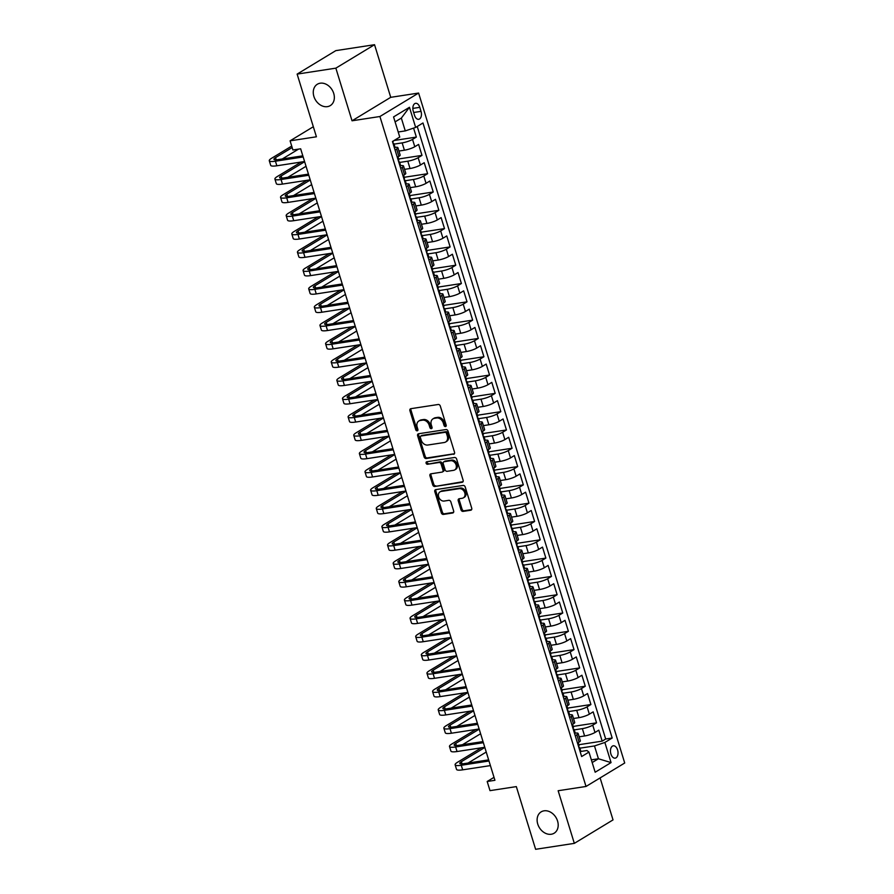 <?xml version="1.0" encoding="UTF-8"?>
<svg xmlns="http://www.w3.org/2000/svg" width="894" height="894" viewBox="0 0 894 894"><rect width="100%" height="100%" fill="white"/><g stroke="black" fill="none" stroke-linecap="round" stroke-linejoin="round"><path stroke-width="1.34" d="M445.503 426.561A1.341 1.05 -121.2 0 0 446.184 425.142L440.306 406.055A1.911 1.497 -121.2 0 0 438.239 404.49L410.871 408.681A1.911 1.497 -121.2 0 0 409.91 410.715L415.777 429.802A1.341 1.05 -121.2 0 0 417.911 429.478L417.152 427.008A6.135 4.783 -121.2 0 1 418.839 421.018A6.135 4.783 -121.2 0 1 420.247 420.515L422.527 420.158A6.135 4.783 -121.2 0 1 429.154 425.164L429.913 427.634A1.341 1.05 -121.2 0 0 432.048 427.31L431.288 424.84A6.135 4.783 -121.2 0 1 432.975 418.85A6.135 4.783 -121.2 0 1 434.383 418.347L436.663 417.99A6.135 4.783 -121.2 0 1 443.29 422.996L444.05 425.466A1.341 1.05 -121.2 0 0 445.503 426.561M544.055 810.824A12.494 9.733 -121.2 0 0 541.183 811.853A12.494 9.733 -121.2 0 0 538.423 825.855A12.494 9.733 -121.2 0 0 551.263 834.247A12.494 9.733 -121.2 0 0 554.135 833.219A12.494 9.733 -121.2 0 0 556.884 819.217A12.494 9.733 -121.2 0 0 544.055 810.824M320.208 83.209A12.494 9.733 -121.2 0 0 317.336 84.248A12.494 9.733 -121.2 0 0 314.576 98.251A12.494 9.733 -121.2 0 0 327.416 106.643A12.494 9.733 -121.2 0 0 330.288 105.604A12.494 9.733 -121.2 0 0 333.037 91.601A12.494 9.733 -121.2 0 0 320.208 83.209M617.586 749.943A6.247 3.721 81.3 0 0 613.295 745.797A6.247 3.721 81.3 0 0 610.904 754A6.247 3.721 81.3 0 0 615.195 758.146A6.247 3.721 81.3 0 0 617.586 749.943M461.013 509.837A1.911 1.497 -121.2 0 0 463.092 511.402L470.769 510.228A1.911 1.497 -121.2 0 0 471.73 508.194L465.215 486.995A1.911 1.497 -121.2 0 0 463.137 485.431L435.78 489.621A1.911 1.497 -121.2 0 0 434.808 491.655L441.334 512.854A1.911 1.497 -121.2 0 0 443.402 514.419L452.677 513A1.911 1.497 -121.2 0 0 453.649 510.966L450.855 501.892A1.911 1.497 -121.2 0 0 448.777 500.327L444.184 501.042A5.129 3.989 -121.2 0 1 438.92 497.6A5.129 3.989 -121.2 0 1 440.049 491.845A5.129 3.989 -121.2 0 1 441.223 491.421L459.237 488.66A5.129 3.989 -121.2 0 1 464.5 492.102A5.129 3.989 -121.2 0 1 463.371 497.846A5.129 3.989 -121.2 0 1 462.198 498.271L459.192 498.74A1.911 1.497 -121.2 0 0 458.231 500.763L461.013 509.837L462.064 509.2A1.911 1.497 -121.2 0 0 464.131 510.765L471.641 509.614M335.853 68.156L352.035 120.791L390.734 97.323L374.541 44.7L335.853 68.156L297.132 74.101L316.42 136.793L290.092 140.827L292.908 149.98L300.652 148.795L494.93 780.306L487.185 781.49L490.001 790.642L516.33 786.608L535.618 849.3L574.328 843.366L613.027 819.899L600.109 777.925M352.035 120.791L379.916 116.511L586.017 786.463L558.147 790.732L574.328 843.366M453.571 454.342A1.911 1.497 -121.2 0 0 454.543 452.319L448.017 431.12A1.911 1.497 -121.2 0 0 445.95 429.556L418.582 433.746A1.911 1.497 -121.2 0 0 417.621 435.78L424.136 456.979A1.911 1.497 -121.2 0 0 426.214 458.544L454.364 453.873M456.622 459.058L463.137 480.257A1.911 1.497 -121.2 0 1 462.176 482.291L434.808 486.481A1.911 1.497 -121.2 0 1 432.741 484.917L429.947 475.843A1.911 1.497 -121.2 0 1 430.908 473.82L442.005 472.11A1.911 1.497 -121.2 0 0 442.977 470.088L441.122 464.064A1.911 1.497 -121.2 0 0 439.055 462.5L427.5 464.277A1.341 1.05 -121.2 0 1 426.729 461.762L454.543 457.493A1.911 1.497 -121.2 0 1 456.622 459.058M297.132 74.101L335.82 50.634L374.541 44.7M578.82 744.724L602.176 741.137L598.801 730.163L594.979 732.477L592.733 725.146A7.811 1.509 162.9 0 1 582.352 728.632L574.25 729.884M573.188 726.42L596.544 722.833L593.169 711.859L589.347 714.172L587.101 706.841A7.811 1.509 162.9 0 1 576.719 710.328L568.618 711.579M567.556 708.115L590.912 704.528L587.537 693.543L583.715 695.867L581.469 688.536A7.811 1.509 162.9 0 1 571.087 692.023L562.985 693.275M561.924 689.81L585.279 686.223L581.905 675.238L578.094 677.563L575.837 670.232A7.811 1.509 162.9 0 1 565.455 673.718L557.353 674.97M556.291 671.506L579.658 667.919L576.272 656.934L572.462 659.258L570.204 651.927A7.811 1.509 162.9 0 1 559.823 655.414L551.721 656.665M550.659 653.201L574.026 649.614L570.64 638.629L566.83 640.953L564.572 633.622A7.811 1.509 162.9 0 1 554.202 637.109L546.089 638.361M545.027 634.896L568.394 631.309L565.008 620.324L561.197 622.649L558.94 615.318A7.811 1.509 162.9 0 1 548.57 618.804L540.468 620.045M539.395 616.592L562.762 613.005L559.376 602.02L555.565 604.344L553.308 597.013A7.811 1.509 162.9 0 1 542.937 600.5L534.836 601.74M533.763 598.287L557.13 594.7L553.755 583.715L549.933 586.039L547.676 578.709A7.811 1.509 162.9 0 1 537.305 582.195L529.203 583.436M528.13 579.982L551.497 576.395L548.123 565.41L544.301 567.735L542.043 560.404A7.811 1.509 162.9 0 1 531.673 563.89L523.571 565.131M522.509 561.678L545.865 558.091L542.49 547.106L538.669 549.43L536.422 542.099A7.811 1.509 162.9 0 1 526.041 545.586L517.939 546.826M516.877 543.373L540.233 539.786L536.858 528.801L533.036 531.125L530.79 523.795A7.811 1.509 162.9 0 1 520.409 527.281L512.307 528.522M511.245 525.069L534.601 521.481L531.226 510.496L527.404 512.821L525.158 505.49A7.811 1.509 162.9 0 1 514.776 508.977L506.674 510.217M505.613 506.764L528.969 503.177L525.594 492.192L521.772 494.516L519.526 487.185A7.811 1.509 162.9 0 1 509.144 490.672L501.042 491.912M499.981 488.459L523.336 484.872L519.962 473.887L516.14 476.211L513.894 468.881A7.811 1.509 162.9 0 1 503.512 472.367L495.41 473.608M494.348 470.155L517.704 466.567L514.329 455.582L510.519 457.907L508.261 450.576A7.811 1.509 162.9 0 1 497.88 454.063L489.778 455.303M488.716 451.85L512.083 448.263L508.697 437.278L504.887 439.602L502.629 432.271A7.811 1.509 162.9 0 1 492.248 435.758L484.146 436.998M483.084 433.545L506.451 429.958L503.065 418.973L499.254 421.297L496.997 413.967A7.811 1.509 162.9 0 1 486.627 417.453L478.513 418.694M477.452 415.241L500.819 411.653L497.433 400.668L493.622 402.993L491.365 395.662A7.811 1.509 162.9 0 1 480.994 399.149L472.892 400.389M471.82 396.936L495.187 393.349L491.801 382.364L487.99 384.688L485.733 377.357A7.811 1.509 162.9 0 1 475.362 380.844L467.26 382.084M466.187 378.631L489.554 375.044L486.18 364.059L482.358 366.384L480.1 359.053A7.811 1.509 162.9 0 1 469.73 362.539L461.628 363.78M460.555 360.327L483.922 356.74L480.547 345.754L476.726 348.079L474.468 340.748A7.811 1.509 162.9 0 1 464.098 344.235L455.996 345.475M454.934 342.022L478.29 338.435L474.915 327.45L471.093 329.763L468.847 322.443A7.811 1.509 162.9 0 1 458.466 325.93L450.364 327.17M449.302 323.717L472.658 320.13L469.283 309.145L465.461 311.458L463.215 304.139A7.811 1.509 162.9 0 1 452.833 307.625L444.731 308.866M443.67 305.413L467.026 301.826L463.651 290.841L459.829 293.154L457.583 285.834A7.811 1.509 162.9 0 1 447.201 289.321L439.099 290.561M438.038 287.108L461.393 283.521L458.019 272.536L454.197 274.849L451.951 267.529A7.811 1.509 162.9 0 1 441.569 271.016L433.467 272.257M432.405 268.803L455.761 265.216L452.386 254.231L448.564 256.544L446.318 249.225A7.811 1.509 162.9 0 1 435.937 252.711L427.835 253.952M426.773 250.499L450.129 246.912L446.754 235.927L442.943 238.24L440.686 230.92A7.811 1.509 162.9 0 1 430.305 234.407L422.203 235.647M421.141 232.194L444.508 228.607L441.122 217.622L437.311 219.935L435.054 212.616A7.811 1.509 162.9 0 1 424.672 216.102L416.57 217.343M415.509 213.889L438.876 210.302L435.49 199.317L431.679 201.631L429.422 194.311A7.811 1.509 162.9 0 1 419.051 197.797L410.938 199.038M409.877 195.585L433.244 191.998L429.858 181.013L426.047 183.326L423.79 176.006A7.811 1.509 162.9 0 1 413.419 179.493L405.317 180.733M404.244 177.28L427.611 173.693L424.225 162.708L420.415 165.021L418.157 157.702A7.811 1.509 162.9 0 1 407.787 161.188L399.685 162.429M398.612 158.976L421.979 155.388L418.604 144.403L414.782 146.717A7.811 1.509 162.9 0 1 404.401 150.203L398.936 151.041M594.979 732.477A7.811 1.509 -17.1 0 1 584.609 735.963L579.133 736.801M589.347 714.172A7.811 1.509 -17.1 0 1 578.977 717.659L573.501 718.497M583.715 695.867A7.811 1.509 -17.1 0 1 573.345 699.354L567.869 700.192M578.094 677.563A7.811 1.509 -17.1 0 1 567.712 681.049L562.237 681.887M572.462 659.258A7.811 1.509 -17.1 0 1 562.08 662.745L556.604 663.583M566.83 640.953A7.811 1.509 -17.1 0 1 556.448 644.44L550.983 645.278M561.197 622.649A7.811 1.509 -17.1 0 1 550.816 626.135L545.351 626.973M555.565 604.344A7.811 1.509 -17.1 0 1 545.184 607.831L539.719 608.669M549.933 586.039A7.811 1.509 -17.1 0 1 539.551 589.526L534.087 590.364M544.301 567.735A7.811 1.509 -17.1 0 1 533.919 571.221L528.455 572.059M538.669 549.43A7.811 1.509 -17.1 0 1 528.298 552.905L522.822 553.755M533.036 531.125A7.811 1.509 -17.1 0 1 522.666 534.601L517.19 535.45M527.404 512.821A7.811 1.509 -17.1 0 1 517.034 516.296L511.558 517.145M521.772 494.516A7.811 1.509 -17.1 0 1 511.402 497.992L505.926 498.841M516.14 476.211A7.811 1.509 -17.1 0 1 505.769 479.687L500.294 480.536M510.519 457.907A7.811 1.509 -17.1 0 1 500.137 461.382L494.661 462.232M504.887 439.602A7.811 1.509 -17.1 0 1 494.505 443.078L489.029 443.927M499.254 421.297A7.811 1.509 -17.1 0 1 488.873 424.773L483.408 425.622M493.622 402.993A7.811 1.509 -17.1 0 1 483.241 406.468L477.776 407.318M487.99 384.688A7.811 1.509 -17.1 0 1 477.608 388.164L472.144 389.013M482.358 366.384A7.811 1.509 -17.1 0 1 471.976 369.859L466.512 370.708M476.726 348.079A7.811 1.509 -17.1 0 1 466.344 351.554L460.879 352.404M471.093 329.763A7.811 1.509 -17.1 0 1 460.723 333.25L455.247 334.099M465.461 311.458A7.811 1.509 -17.1 0 1 455.091 314.945L449.615 315.794M459.829 293.154A7.811 1.509 -17.1 0 1 449.458 296.64L443.983 297.49M454.197 274.849A7.811 1.509 -17.1 0 1 443.826 278.336L438.351 279.185M448.564 256.544A7.811 1.509 -17.1 0 1 438.194 260.031L432.718 260.869M442.943 238.24A7.811 1.509 -17.1 0 1 432.562 241.726L427.086 242.565M437.311 219.935A7.811 1.509 -17.1 0 1 426.93 223.422L421.454 224.26M431.679 201.631A7.811 1.509 -17.1 0 1 421.297 205.117L415.833 205.955M426.047 183.326A7.811 1.509 -17.1 0 1 415.665 186.812L410.201 187.651M420.415 165.021A7.811 1.509 -17.1 0 1 410.033 168.508L404.569 169.346M413.285 111.258L414.525 115.292A6.046 3.61 81.3 0 0 418.683 119.304A6.046 3.61 81.3 0 0 421.018 111.359L419.778 107.336A6.046 3.61 81.3 0 0 415.609 103.313A6.046 3.61 81.3 0 0 413.285 111.258M379.916 116.511L418.604 93.054L624.716 763.007L586.017 786.463M602.176 741.137L605.685 739.014L612.189 738.019L422.974 122.981L415.654 127.417L405.273 130.904L398.199 131.988M612.189 738.019L604.869 742.456L611.06 762.593L595.169 772.226L588.967 752.1L581.648 756.536L392.444 141.498L399.763 137.061L393.561 116.924L409.463 107.28L415.654 127.417M394.086 140.503L416.347 137.084L412.525 139.397A7.811 1.509 162.9 0 1 402.155 142.884L394.053 144.124M394.936 147.409A7.811 1.509 162.9 0 1 397.897 147.689L400.154 155.008A7.811 1.509 162.9 0 1 398.892 156.361L397.305 157.322M397.897 147.689A7.811 1.509 162.9 0 1 396.634 149.041L395.059 149.991M577.513 743.07L579.089 742.109A7.811 1.509 -17.1 0 0 580.351 740.768L578.105 733.438A7.811 1.509 162.9 0 1 576.831 734.79L575.255 735.74M571.881 724.766L573.456 723.805A7.811 1.509 -17.1 0 0 574.719 722.464L572.473 715.133A7.811 1.509 162.9 0 1 571.199 716.485L569.623 717.435M566.248 706.461L567.824 705.5A7.811 1.509 -17.1 0 0 569.087 704.159L566.841 696.828A7.811 1.509 162.9 0 1 565.578 698.18L563.991 699.13M560.616 688.156L562.192 687.195A7.811 1.509 -17.1 0 0 563.466 685.854L561.208 678.524A7.811 1.509 162.9 0 1 559.946 679.876L558.359 680.826M554.984 669.852L556.56 668.891A7.811 1.509 -17.1 0 0 557.834 667.55L555.576 660.219A7.811 1.509 162.9 0 1 554.314 661.571L552.727 662.521M549.352 651.547L550.928 650.586A7.811 1.509 -17.1 0 0 552.201 649.245L549.944 641.914A7.811 1.509 162.9 0 1 548.681 643.267L547.094 644.216M543.72 633.243L545.295 632.281A7.811 1.509 -17.1 0 0 546.569 630.941L544.312 623.61A7.811 1.509 162.9 0 1 543.049 624.962L541.473 625.912M538.087 614.938L539.674 613.977A7.811 1.509 -17.1 0 0 540.937 612.636L538.68 605.305A7.811 1.509 162.9 0 1 537.417 606.657L535.841 607.607M532.455 596.633L534.042 595.672A7.811 1.509 -17.1 0 0 535.305 594.331L533.048 587A7.811 1.509 162.9 0 1 531.785 588.353L530.209 589.302M526.823 578.329L528.41 577.368A7.811 1.509 -17.1 0 0 529.673 576.027L527.415 568.696A7.811 1.509 162.9 0 1 526.153 570.048L524.577 570.998M521.191 560.024L522.778 559.063A7.811 1.509 -17.1 0 0 524.04 557.722L521.794 550.391A7.811 1.509 162.9 0 1 520.52 551.743L518.945 552.693M515.57 541.719L517.145 540.758A7.811 1.509 -17.1 0 0 518.408 539.417L516.162 532.086A7.811 1.509 162.9 0 1 514.888 533.439L513.312 534.388M509.938 523.415L511.513 522.454A7.811 1.509 -17.1 0 0 512.776 521.113L510.53 513.782A7.811 1.509 162.9 0 1 509.256 515.134L507.68 516.084M504.305 505.11L505.881 504.149A7.811 1.509 -17.1 0 0 507.144 502.808L504.898 495.477A7.811 1.509 162.9 0 1 503.624 496.829L502.048 497.779M498.673 486.805L500.249 485.844A7.811 1.509 -17.1 0 0 501.512 484.503L499.265 477.172A7.811 1.509 162.9 0 1 498.003 478.525L496.416 479.475M493.041 468.501L494.617 467.54A7.811 1.509 -17.1 0 0 495.891 466.199L493.633 458.868A7.811 1.509 162.9 0 1 492.37 460.22L490.784 461.17M487.409 450.196L488.984 449.235A7.811 1.509 -17.1 0 0 490.258 447.894L488.001 440.563A7.811 1.509 162.9 0 1 486.738 441.915L485.151 442.865M481.777 431.891L483.352 430.93A7.811 1.509 -17.1 0 0 484.626 429.589L482.369 422.259A7.811 1.509 162.9 0 1 481.106 423.611L479.519 424.561M476.144 413.587L477.72 412.626A7.811 1.509 -17.1 0 0 478.994 411.285L476.737 403.954A7.811 1.509 162.9 0 1 475.474 405.306L473.898 406.256M470.512 395.282L472.099 394.321A7.811 1.509 -17.1 0 0 473.362 392.98L471.104 385.649A7.811 1.509 162.9 0 1 469.842 387.001L468.266 387.951M464.88 376.977L466.467 376.016A7.811 1.509 -17.1 0 0 467.73 374.664L465.472 367.345A7.811 1.509 162.9 0 1 464.209 368.697L462.634 369.647M459.248 358.673L460.835 357.712A7.811 1.509 -17.1 0 0 462.097 356.36L459.84 349.04A7.811 1.509 162.9 0 1 458.577 350.392L457.002 351.342M453.616 340.368L455.202 339.407A7.811 1.509 -17.1 0 0 456.465 338.055L454.219 330.735A7.811 1.509 162.9 0 1 452.945 332.087L451.369 333.037M447.995 322.063L449.57 321.102A7.811 1.509 -17.1 0 0 450.833 319.75L448.587 312.431A7.811 1.509 162.9 0 1 447.313 313.783L445.737 314.733M442.362 303.759L443.938 302.798A7.811 1.509 -17.1 0 0 445.201 301.446L442.955 294.126A7.811 1.509 162.9 0 1 441.681 295.478L440.105 296.428M436.73 285.454L438.306 284.493A7.811 1.509 -17.1 0 0 439.569 283.141L437.322 275.821A7.811 1.509 162.9 0 1 436.048 277.174L434.473 278.123M431.098 267.15L432.674 266.188A7.811 1.509 -17.1 0 0 433.936 264.836L431.69 257.517A7.811 1.509 162.9 0 1 430.427 258.869L428.841 259.819M425.466 248.845L427.041 247.884A7.811 1.509 -17.1 0 0 428.315 246.532L426.058 239.212A7.811 1.509 162.9 0 1 424.795 240.564L423.208 241.514M419.834 230.54L421.409 229.579A7.811 1.509 -17.1 0 0 422.683 228.227L420.426 220.907A7.811 1.509 162.9 0 1 419.163 222.26L417.576 223.209M414.201 212.236L415.777 211.275A7.811 1.509 -17.1 0 0 417.051 209.922L414.794 202.603A7.811 1.509 162.9 0 1 413.531 203.955L411.944 204.905M408.569 193.931L410.145 192.97A7.811 1.509 -17.1 0 0 411.419 191.618L409.161 184.298A7.811 1.509 162.9 0 1 407.899 185.65L406.323 186.6M402.937 175.626L404.524 174.665A7.811 1.509 -17.1 0 0 405.787 173.313L403.529 165.993A7.811 1.509 162.9 0 1 402.266 167.346L400.691 168.295M421.979 155.388L418.157 157.702M427.611 173.693L423.79 176.006M433.244 191.998L429.422 194.311M438.876 210.302L435.054 212.616M444.508 228.607L440.686 230.92M450.129 246.912L446.318 249.225M455.761 265.216L451.951 267.529M461.393 283.521L457.583 285.834M467.026 301.826L463.215 304.139M472.658 320.13L468.847 322.443M478.29 338.435L474.468 340.748M483.922 356.74L480.1 359.053M489.554 375.044L485.733 377.357M495.187 393.349L491.365 395.662M500.819 411.653L496.997 413.967M506.451 429.958L502.629 432.271M512.083 448.263L508.261 450.576M517.704 466.567L513.894 468.881M523.336 484.872L519.526 487.185M528.969 503.177L525.158 505.49M534.601 521.481L530.79 523.795M540.233 539.786L536.422 542.099M545.865 558.091L542.043 560.404M551.497 576.395L547.676 578.709M557.13 594.7L553.308 597.013M562.762 613.005L558.94 615.318M568.394 631.309L564.572 633.622M574.026 649.614L570.204 651.927M579.658 667.919L575.837 670.232M585.279 686.223L581.469 688.536M590.912 704.528L587.101 706.841M596.544 722.833L592.733 725.146M605.685 739.014L417.23 126.456M416.347 137.084L413.587 128.11M591.359 759.844L598.432 758.76L594.488 745.942L579.882 748.189M405.273 130.904L401.339 118.097L395.092 121.875M390.734 97.323L418.604 93.054M494.024 777.344L487.185 781.49M313.325 126.736L290.092 140.827M592.186 762.548L598.432 758.76L611.06 762.593M580.765 751.463L586.956 750.513L588.967 752.1M400.568 165.714A7.811 1.509 162.9 0 1 403.529 165.993M406.2 184.019A7.811 1.509 162.9 0 1 409.161 184.298M411.821 202.323A7.811 1.509 162.9 0 1 414.794 202.603M417.453 220.628A7.811 1.509 162.9 0 1 420.426 220.907M423.086 238.933A7.811 1.509 162.9 0 1 426.058 239.212M428.718 257.237A7.811 1.509 162.9 0 1 431.69 257.517M434.35 275.542A7.811 1.509 162.9 0 1 437.322 275.821M439.982 293.847A7.811 1.509 162.9 0 1 442.955 294.126M445.614 312.151A7.811 1.509 162.9 0 1 448.587 312.431M451.246 330.456A7.811 1.509 162.9 0 1 454.219 330.735M456.879 348.761A7.811 1.509 162.9 0 1 459.84 349.04M462.511 367.065A7.811 1.509 162.9 0 1 465.472 367.345M468.143 385.37A7.811 1.509 162.9 0 1 471.104 385.649M473.764 403.675A7.811 1.509 162.9 0 1 476.737 403.954M479.396 421.979A7.811 1.509 162.9 0 1 482.369 422.259M485.029 440.284A7.811 1.509 162.9 0 1 488.001 440.563M490.661 458.588A7.811 1.509 162.9 0 1 493.633 458.868M496.293 476.893A7.811 1.509 162.9 0 1 499.265 477.172M501.925 495.198A7.811 1.509 162.9 0 1 504.898 495.477M507.557 513.502A7.811 1.509 162.9 0 1 510.53 513.782M513.19 531.807A7.811 1.509 162.9 0 1 516.162 532.086M518.822 550.112A7.811 1.509 162.9 0 1 521.794 550.391M524.454 568.416A7.811 1.509 162.9 0 1 527.415 568.696M530.086 586.721A7.811 1.509 162.9 0 1 533.048 587M535.718 605.026A7.811 1.509 162.9 0 1 538.68 605.305M541.339 623.33A7.811 1.509 162.9 0 1 544.312 623.61M546.972 641.635A7.811 1.509 162.9 0 1 549.944 641.914M552.604 659.94A7.811 1.509 162.9 0 1 555.576 660.219M558.236 678.244A7.811 1.509 162.9 0 1 561.208 678.524M563.868 696.549A7.811 1.509 162.9 0 1 566.841 696.828M569.5 714.854A7.811 1.509 162.9 0 1 572.473 715.133M575.133 733.158A7.811 1.509 162.9 0 1 578.105 733.438M594.488 745.942L604.869 742.456M401.339 118.097L409.463 107.28M446.207 425.913A1.341 1.05 -121.2 0 1 445.1 424.829L444.34 422.359A6.135 4.783 -121.2 0 0 437.702 417.364L436.663 417.99M432.975 418.85L434.015 418.213A6.135 4.783 -121.2 0 1 435.423 417.71L437.702 417.364M418.839 421.018L419.878 420.381A6.135 4.783 -121.2 0 1 421.286 419.878L423.566 419.532A6.135 4.783 -121.2 0 1 430.204 424.527L430.964 426.997A1.341 1.05 -121.2 0 0 432.07 428.081M411.05 408.659A1.911 1.497 -121.2 0 0 410.949 410.078L416.827 429.165A1.341 1.05 -121.2 0 0 417.934 430.249M418.761 433.724A1.911 1.497 -121.2 0 0 418.66 435.143L425.186 456.342A1.911 1.497 -121.2 0 0 427.265 457.907L454.443 453.739M446.497 433.422A1.341 1.05 -121.2 0 0 445.056 432.327L421.029 436.004A1.341 1.05 -121.2 0 0 420.359 437.423L421.152 440.038A6.135 4.783 -121.2 0 0 427.79 445.033L444.206 442.519A6.135 4.783 -121.2 0 0 445.614 442.016A6.135 4.783 -121.2 0 0 447.302 436.026L446.497 433.422L447.548 432.785A1.341 1.05 -121.2 0 0 446.095 431.69L445.056 432.327M421.532 435.702A1.341 1.05 -121.2 0 1 422.08 435.378L446.095 431.69M445.614 442.016L446.665 441.379A6.135 4.783 -121.2 0 0 448.352 435.389L447.302 436.026M447.548 432.785L448.352 435.389M463.036 481.676L434.808 486.481M431.087 473.786A1.911 1.497 -121.2 0 0 430.986 475.206L433.78 484.28A1.911 1.497 -121.2 0 0 435.859 485.844M443.055 471.484A1.911 1.497 -121.2 0 0 444.027 469.451L442.172 463.427A1.911 1.497 -121.2 0 0 440.094 461.863L427.5 464.277M427.097 461.706A1.341 1.05 -121.2 0 0 428.55 463.64M453.526 470.345A5.129 3.989 -121.2 0 0 454.7 469.92A5.129 3.989 -121.2 0 0 455.828 464.176A5.129 3.989 -121.2 0 0 450.565 460.734L444.217 461.706A1.911 1.497 -121.2 0 0 443.256 463.74L445.1 469.752A1.911 1.497 -121.2 0 0 447.179 471.317L453.526 470.345M454.7 469.92L455.75 469.294A5.129 3.989 -121.2 0 0 456.879 463.539A5.129 3.989 -121.2 0 0 451.615 460.097L450.565 460.734M443.782 461.863L444.821 461.237A1.911 1.497 -121.2 0 1 445.268 461.069L451.615 460.097M459.371 498.707A1.911 1.497 -121.2 0 0 459.27 500.126L462.064 509.2M463.371 497.846L464.422 497.22A5.129 3.989 -121.2 0 0 465.55 491.476A5.129 3.989 -121.2 0 0 460.287 488.023L459.237 488.66M440.049 491.845L441.088 491.219A5.129 3.989 -121.2 0 1 442.273 490.795L460.287 488.023M435.948 489.599A1.911 1.497 -121.2 0 0 435.859 491.018L442.374 512.228A1.911 1.497 -121.2 0 0 444.452 513.782L453.549 512.396M394.41 147.89A5.174 0.995 -17.1 0 0 394.98 147.164L393.919 143.688A5.174 0.995 -17.1 0 0 393.293 143.42L393.025 143.409M291.712 146.08L271.664 158.227A14.639 2.816 -17.1 0 0 269.284 160.752A14.639 2.816 -17.1 0 0 275.441 161.199L303.167 156.953M269.284 160.752L270.692 165.334A14.639 2.816 -17.1 0 0 276.849 165.781L304.575 161.523M393.159 143.833L393.718 144.102A5.174 0.995 -17.1 0 0 393.919 143.688M393.114 141.084L393.237 141.487A5.174 0.995 162.9 0 1 393.047 141.9L392.835 142.794M302.809 155.824L278.045 159.624A9.756 1.877 162.9 0 1 273.955 159.322A9.756 1.877 162.9 0 1 275.531 157.635L292.159 147.555M282.292 158.964L298.551 149.119M400.043 166.195A5.174 0.995 -17.1 0 0 400.613 165.468L399.551 161.993A5.174 0.995 -17.1 0 0 398.925 161.725L398.657 161.713M301.189 162.049L277.296 176.531A14.639 2.816 -17.1 0 0 274.916 179.057A14.639 2.816 -17.1 0 0 281.062 179.504L308.799 175.258M274.916 179.057L276.324 183.639A14.639 2.816 -17.1 0 0 282.47 184.086L310.196 179.828M398.791 162.138L399.35 162.406A5.174 0.995 -17.1 0 0 399.551 161.993M397.986 156.908L398.869 159.791A5.174 0.995 162.9 0 1 398.679 160.205L398.467 161.099M308.441 174.129L283.677 177.928A9.756 1.877 162.9 0 1 279.587 177.627A9.756 1.877 162.9 0 1 281.163 175.939L304.63 161.713M287.924 177.269L306.039 166.295M405.675 184.499A5.174 0.995 -17.1 0 0 406.245 183.773L405.172 180.297A5.174 0.995 -17.1 0 0 404.557 180.04L404.289 180.018M306.821 180.353L282.929 194.836A14.639 2.816 -17.1 0 0 280.548 197.362A14.639 2.816 -17.1 0 0 286.695 197.809L314.42 193.562M280.548 197.362L281.956 201.943A14.639 2.816 -17.1 0 0 288.103 202.39L315.828 198.133M404.423 180.443L404.982 180.711A5.174 0.995 -17.1 0 0 405.172 180.297M403.607 175.213L404.501 178.096A5.174 0.995 162.9 0 1 404.311 178.509L404.099 179.403M314.073 192.433L289.31 196.233A9.756 1.877 162.9 0 1 285.22 195.931A9.756 1.877 162.9 0 1 286.795 194.244L310.263 180.018M293.556 195.574L311.671 184.6M411.296 202.804A5.174 0.995 -17.1 0 0 411.877 202.078L410.804 198.602A5.174 0.995 -17.1 0 0 410.178 198.345L409.921 198.323M312.453 198.658L288.561 213.141A14.639 2.816 -17.1 0 0 286.181 215.666A14.639 2.816 -17.1 0 0 292.327 216.113L320.052 211.867M286.181 215.666L287.589 220.248A14.639 2.816 -17.1 0 0 293.735 220.695L321.46 216.437M410.055 198.747L410.614 199.016A5.174 0.995 -17.1 0 0 410.804 198.602M409.24 193.517L410.134 196.401A5.174 0.995 162.9 0 1 409.933 196.814L409.731 197.708M319.706 210.738L294.942 214.538A9.756 1.877 162.9 0 1 290.841 214.236A9.756 1.877 162.9 0 1 292.427 212.548L315.895 198.323M299.188 213.878L317.303 202.904M416.928 221.109A5.174 0.995 -17.1 0 0 417.509 220.382L416.436 216.907A5.174 0.995 -17.1 0 0 415.811 216.65L415.554 216.627M318.085 216.963L294.193 231.445A14.639 2.816 -17.1 0 0 291.813 233.971A14.639 2.816 -17.1 0 0 297.959 234.418L325.684 230.171M291.813 233.971L293.221 238.553A14.639 2.816 -17.1 0 0 299.367 239L327.092 234.742M415.688 217.052L416.246 217.32A5.174 0.995 -17.1 0 0 416.436 216.907M414.872 211.822L415.766 214.705A5.174 0.995 162.9 0 1 415.565 215.13L415.364 216.013M325.338 229.043L300.574 232.842A9.756 1.877 162.9 0 1 296.473 232.541A9.756 1.877 162.9 0 1 298.06 230.853L321.516 216.627M304.82 232.183L322.924 221.209M422.56 239.413A5.174 0.995 -17.1 0 0 423.141 238.687L422.069 235.211A5.174 0.995 -17.1 0 0 421.443 234.954L421.186 234.932M323.717 235.267L299.825 249.75A14.639 2.816 -17.1 0 0 297.445 252.276A14.639 2.816 -17.1 0 0 303.591 252.723L331.316 248.476M297.445 252.276L298.853 256.857A14.639 2.816 -17.1 0 0 304.999 257.304L332.724 253.047M421.32 235.357L421.879 235.625A5.174 0.995 -17.1 0 0 422.069 235.211M420.504 230.127L421.398 233.01A5.174 0.995 162.9 0 1 421.197 233.435L420.996 234.317M330.97 247.347L306.206 251.147A9.756 1.877 162.9 0 1 302.105 250.845A9.756 1.877 162.9 0 1 303.692 249.158L327.148 234.932M310.453 250.488L328.556 239.514M428.192 257.718A5.174 0.995 -17.1 0 0 428.774 256.991L427.701 253.516A5.174 0.995 -17.1 0 0 427.075 253.259L426.818 253.237M329.35 253.572L305.457 268.055A14.639 2.816 -17.1 0 0 303.077 270.58A14.639 2.816 -17.1 0 0 309.223 271.027L336.949 266.781M303.077 270.58L304.485 275.162A14.639 2.816 -17.1 0 0 310.631 275.609L338.357 271.351M426.952 253.661L427.511 253.93A5.174 0.995 -17.1 0 0 427.701 253.516M426.136 248.431L427.03 251.326A5.174 0.995 162.9 0 1 426.829 251.739L426.628 252.622M336.602 265.652L311.838 269.452A9.756 1.877 162.9 0 1 307.737 269.15A9.756 1.877 162.9 0 1 309.324 267.462L332.78 253.237M316.085 268.792L334.188 257.818M433.825 276.022A5.174 0.995 -17.1 0 0 434.406 275.296L433.333 271.821A5.174 0.995 -17.1 0 0 432.707 271.564L432.45 271.541M334.982 271.877L311.078 286.359A14.639 2.816 -17.1 0 0 308.709 288.885A14.639 2.816 -17.1 0 0 314.856 289.332L342.581 285.085M308.709 288.885L310.117 293.467A14.639 2.816 -17.1 0 0 316.264 293.914L343.989 289.656M432.573 271.966L433.143 272.234A5.174 0.995 -17.1 0 0 433.333 271.821M431.768 266.736L432.662 269.63A5.174 0.995 162.9 0 1 432.461 270.044L432.26 270.927M342.234 283.957L317.471 287.756A9.756 1.877 162.9 0 1 313.369 287.455A9.756 1.877 162.9 0 1 314.956 285.767L338.413 271.541M321.717 287.097L339.821 276.123M439.457 294.327A5.174 0.995 -17.1 0 0 440.038 293.601L438.965 290.125A5.174 0.995 -17.1 0 0 438.339 289.868L438.082 289.846M340.614 290.181L316.711 304.664A14.639 2.816 -17.1 0 0 314.342 307.19A14.639 2.816 -17.1 0 0 320.488 307.637L348.213 303.39M314.342 307.19L315.75 311.771A14.639 2.816 -17.1 0 0 321.896 312.218L349.621 307.972M438.205 290.271L438.775 290.539A5.174 0.995 -17.1 0 0 438.965 290.125M437.401 285.041L438.283 287.935A5.174 0.995 162.9 0 1 438.094 288.349L437.892 289.231M347.867 302.261L323.103 306.061A9.756 1.877 162.9 0 1 319.002 305.759A9.756 1.877 162.9 0 1 320.588 304.072L344.045 289.846M327.349 305.402L345.453 294.428M445.089 312.632A5.174 0.995 -17.1 0 0 445.67 311.905L444.597 308.43A5.174 0.995 -17.1 0 0 443.972 308.173L443.715 308.151M346.235 308.486L322.343 322.969A14.639 2.816 -17.1 0 0 319.974 325.494A14.639 2.816 -17.1 0 0 326.12 325.941L353.845 321.695M319.974 325.494L321.382 330.076A14.639 2.816 -17.1 0 0 327.528 330.523L355.253 326.276M443.837 308.575L444.396 308.843A5.174 0.995 -17.1 0 0 444.597 308.43M443.033 303.345L443.916 306.24A5.174 0.995 162.9 0 1 443.726 306.653L443.525 307.536M353.499 320.566L328.735 324.366A9.756 1.877 162.9 0 1 324.634 324.064A9.756 1.877 162.9 0 1 326.221 322.376L349.677 308.151M332.97 323.706L351.085 312.732M450.721 330.936A5.174 0.995 -17.1 0 0 451.291 330.21L450.23 326.735A5.174 0.995 -17.1 0 0 449.604 326.478L449.336 326.455M351.867 326.791L327.975 341.273A14.639 2.816 -17.1 0 0 325.606 343.799A14.639 2.816 -17.1 0 0 331.752 344.246L359.477 339.999M325.606 343.799L327.014 348.381A14.639 2.816 -17.1 0 0 333.16 348.828L360.885 344.581M449.47 326.88L450.028 327.148A5.174 0.995 -17.1 0 0 450.23 326.735M448.665 321.65L449.548 324.544A5.174 0.995 162.9 0 1 449.358 324.958L449.157 325.841M359.131 338.871L334.367 342.67A9.756 1.877 162.9 0 1 330.266 342.368A9.756 1.877 162.9 0 1 331.853 340.681L355.309 326.455M338.602 342.011L356.717 331.037M456.353 349.241A5.174 0.995 -17.1 0 0 456.923 348.515L455.862 345.039A5.174 0.995 -17.1 0 0 455.236 344.782L454.968 344.76M357.499 345.095L333.607 359.578A14.639 2.816 -17.1 0 0 331.238 362.104A14.639 2.816 -17.1 0 0 337.384 362.551L365.11 358.304M331.238 362.104L332.635 366.685A14.639 2.816 -17.1 0 0 338.792 367.132L366.518 362.886M455.102 345.185L455.661 345.453A5.174 0.995 -17.1 0 0 455.862 345.039M454.297 339.955L455.18 342.849A5.174 0.995 162.9 0 1 454.99 343.262L454.778 344.145M364.763 357.175L339.999 360.975A9.756 1.877 162.9 0 1 335.898 360.673A9.756 1.877 162.9 0 1 337.485 358.986L360.941 344.76M344.235 360.316L362.349 349.342M461.986 367.546A5.174 0.995 -17.1 0 0 462.556 366.819L461.494 363.344A5.174 0.995 -17.1 0 0 460.868 363.087L460.6 363.065M363.132 363.4L339.239 377.883A14.639 2.816 -17.1 0 0 336.859 380.408A14.639 2.816 -17.1 0 0 343.017 380.855L370.742 376.609M336.859 380.408L338.267 384.99A14.639 2.816 -17.1 0 0 344.425 385.437L372.15 381.19M460.734 363.489L461.293 363.757A5.174 0.995 -17.1 0 0 461.494 363.344M459.929 358.259L460.812 361.154A5.174 0.995 162.9 0 1 460.622 361.567L460.41 362.45M370.384 375.48L345.62 379.279A9.756 1.877 162.9 0 1 341.53 378.978A9.756 1.877 162.9 0 1 343.106 377.29L366.574 363.065M349.867 378.62L367.982 367.646M467.618 385.85A5.174 0.995 -17.1 0 0 468.188 385.124L467.126 381.649A5.174 0.995 -17.1 0 0 466.5 381.392L466.232 381.369M368.764 381.704L344.872 396.187A14.639 2.816 -17.1 0 0 342.491 398.713A14.639 2.816 -17.1 0 0 348.638 399.16L376.374 394.913M342.491 398.713L343.899 403.295A14.639 2.816 -17.1 0 0 350.046 403.742L377.771 399.495M466.366 381.794L466.925 382.062A5.174 0.995 -17.1 0 0 467.126 381.649M465.562 376.564L466.444 379.458A5.174 0.995 162.9 0 1 466.255 379.872L466.042 380.755M376.016 393.785L351.253 397.584A9.756 1.877 162.9 0 1 347.163 397.282A9.756 1.877 162.9 0 1 348.738 395.595L372.206 381.369M355.499 396.925L373.614 385.951M473.25 404.155A5.174 0.995 -17.1 0 0 473.82 403.429L472.747 399.953A5.174 0.995 -17.1 0 0 472.133 399.696L471.864 399.674M374.396 400.009L350.504 414.492A14.639 2.816 -17.1 0 0 348.124 417.017A14.639 2.816 -17.1 0 0 354.27 417.464L381.995 413.218M348.124 417.017L349.532 421.599A14.639 2.816 -17.1 0 0 355.678 422.046L383.403 417.8M471.998 400.099L472.557 400.367A5.174 0.995 -17.1 0 0 472.747 399.953M471.183 394.869L472.077 397.763A5.174 0.995 162.9 0 1 471.887 398.176L471.674 399.059M381.649 412.089L356.885 415.889A9.756 1.877 162.9 0 1 352.795 415.587A9.756 1.877 162.9 0 1 354.37 413.9L377.838 399.674M361.131 415.229L379.246 404.256M478.871 422.46A5.174 0.995 -17.1 0 0 479.452 421.733L478.379 418.258A5.174 0.995 -17.1 0 0 477.754 418.001L477.497 417.979M380.028 418.314L356.136 432.797A14.639 2.816 -17.1 0 0 353.756 435.322A14.639 2.816 -17.1 0 0 359.902 435.769L387.627 431.523M353.756 435.322L355.164 439.904A14.639 2.816 -17.1 0 0 361.31 440.351L389.035 436.104M477.631 418.403L478.189 418.671A5.174 0.995 -17.1 0 0 478.379 418.258M476.815 413.173L477.709 416.068A5.174 0.995 162.9 0 1 477.508 416.481L477.307 417.364M387.281 430.394L362.517 434.193A9.756 1.877 162.9 0 1 358.416 433.892A9.756 1.877 162.9 0 1 360.003 432.204L383.47 417.979M366.763 433.534L384.878 422.56M484.503 440.764A5.174 0.995 -17.1 0 0 485.084 440.038L484.012 436.563A5.174 0.995 -17.1 0 0 483.386 436.306L483.129 436.283M385.66 436.618L361.768 451.101A14.639 2.816 -17.1 0 0 359.388 453.627A14.639 2.816 -17.1 0 0 365.534 454.074L393.259 449.827M359.388 453.627L360.796 458.209A14.639 2.816 -17.1 0 0 366.942 458.656L394.667 454.409M483.263 436.708L483.822 436.976A5.174 0.995 -17.1 0 0 484.012 436.563M482.447 431.478L483.341 434.372A5.174 0.995 162.9 0 1 483.14 434.786L482.939 435.669M392.913 448.699L368.149 452.498A9.756 1.877 162.9 0 1 364.048 452.196A9.756 1.877 162.9 0 1 365.635 450.509L389.091 436.283M372.396 451.839L390.499 440.865M490.135 459.069A5.174 0.995 -17.1 0 0 490.717 458.343L489.644 454.867A5.174 0.995 -17.1 0 0 489.018 454.61L488.761 454.588M391.293 454.923L367.4 469.406A14.639 2.816 -17.1 0 0 365.02 471.931A14.639 2.816 -17.1 0 0 371.166 472.378L398.892 468.132M365.02 471.931L366.428 476.513A14.639 2.816 -17.1 0 0 372.574 476.96L400.3 472.714M488.895 455.012L489.454 455.281A5.174 0.995 -17.1 0 0 489.644 454.867M488.079 449.783L488.973 452.677A5.174 0.995 162.9 0 1 488.772 453.09L488.571 453.973M398.545 467.003L373.781 470.803A9.756 1.877 162.9 0 1 369.68 470.501A9.756 1.877 162.9 0 1 371.267 468.814L394.723 454.588M378.028 470.143L396.131 459.17M495.768 477.374A5.174 0.995 -17.1 0 0 496.349 476.647L495.276 473.172A5.174 0.995 -17.1 0 0 494.65 472.915L494.393 472.892M396.925 473.228L373.022 487.711A14.639 2.816 -17.1 0 0 370.652 490.236A14.639 2.816 -17.1 0 0 376.799 490.683L404.524 486.437M370.652 490.236L372.06 494.818A14.639 2.816 -17.1 0 0 378.207 495.265L405.932 491.018M494.527 473.317L495.086 473.585A5.174 0.995 -17.1 0 0 495.276 473.172M493.712 468.087L494.606 470.982A5.174 0.995 162.9 0 1 494.404 471.395L494.203 472.278M404.177 485.308L379.414 489.107A9.756 1.877 162.9 0 1 375.312 488.806A9.756 1.877 162.9 0 1 376.899 487.118L400.356 472.892M383.66 488.448L401.764 477.474M501.4 495.678A5.174 0.995 -17.1 0 0 501.981 494.952L500.908 491.476A5.174 0.995 -17.1 0 0 500.282 491.219L500.025 491.197M402.557 491.532L378.654 506.015A14.639 2.816 -17.1 0 0 376.285 508.541A14.639 2.816 -17.1 0 0 382.431 508.988L410.156 504.741M376.285 508.541L377.693 513.122A14.639 2.816 -17.1 0 0 383.839 513.569L411.564 509.323M500.148 491.622L500.718 491.89A5.174 0.995 -17.1 0 0 500.908 491.476M499.344 486.392L500.238 489.286A5.174 0.995 162.9 0 1 500.037 489.7L499.835 490.582M409.81 503.613L385.046 507.412A9.756 1.877 162.9 0 1 380.945 507.11A9.756 1.877 162.9 0 1 382.531 505.423L405.988 491.197M389.292 506.753L407.396 495.779M507.032 513.983A5.174 0.995 -17.1 0 0 507.613 513.257L506.54 509.781A5.174 0.995 -17.1 0 0 505.915 509.524L505.658 509.502M408.189 509.837L384.286 524.32A14.639 2.816 -17.1 0 0 381.917 526.845A14.639 2.816 -17.1 0 0 388.063 527.292L415.788 523.046M381.917 526.845L383.325 531.427A14.639 2.816 -17.1 0 0 389.471 531.874L417.196 527.628M505.781 509.926L506.35 510.195A5.174 0.995 -17.1 0 0 506.54 509.781M504.976 504.697L505.859 507.591A5.174 0.995 162.9 0 1 505.669 508.004L505.468 508.887M415.442 521.917L390.678 525.717A9.756 1.877 162.9 0 1 386.577 525.415A9.756 1.877 162.9 0 1 388.164 523.728L411.62 509.502M394.924 525.057L413.028 514.084M512.664 532.288A5.174 0.995 -17.1 0 0 513.245 531.561L512.173 528.086A5.174 0.995 -17.1 0 0 511.547 527.829L511.29 527.806M413.81 528.142L389.918 542.624A14.639 2.816 -17.1 0 0 387.549 545.15A14.639 2.816 -17.1 0 0 393.695 545.597L421.42 541.351M387.549 545.15L388.957 549.732A14.639 2.816 -17.1 0 0 395.103 550.179L422.828 545.932M511.413 528.231L511.971 528.499A5.174 0.995 -17.1 0 0 512.173 528.086M510.608 523.001L511.491 525.895A5.174 0.995 162.9 0 1 511.301 526.309L511.1 527.192M421.074 540.222L396.31 544.021A9.756 1.877 162.9 0 1 392.209 543.72A9.756 1.877 162.9 0 1 393.796 542.032L417.252 527.806M400.546 543.362L418.66 532.388M518.297 550.592A5.174 0.995 -17.1 0 0 518.866 549.866L517.805 546.39A5.174 0.995 -17.1 0 0 517.179 546.133L516.911 546.111M419.442 546.446L395.55 560.929A14.639 2.816 -17.1 0 0 393.181 563.455A14.639 2.816 -17.1 0 0 399.327 563.913L427.053 559.655M393.181 563.455L394.589 568.036A14.639 2.816 -17.1 0 0 400.736 568.483L428.461 564.237M517.045 546.536L517.604 546.804A5.174 0.995 -17.1 0 0 517.805 546.39M516.24 541.306L517.123 544.2A5.174 0.995 162.9 0 1 516.933 544.614L516.732 545.496M426.706 558.526L401.942 562.326A9.756 1.877 162.9 0 1 397.841 562.024A9.756 1.877 162.9 0 1 399.428 560.337L422.884 546.111M406.178 561.667L424.292 550.693M523.929 568.897A5.174 0.995 -17.1 0 0 524.499 568.171L523.437 564.695A5.174 0.995 -17.1 0 0 522.811 564.438L522.543 564.416M425.075 564.751L401.183 579.234A14.639 2.816 -17.1 0 0 398.813 581.759A14.639 2.816 -17.1 0 0 404.96 582.217L432.685 577.96M398.813 581.759L400.21 586.341A14.639 2.816 -17.1 0 0 406.368 586.788L434.093 582.542M522.677 564.84L523.236 565.109A5.174 0.995 -17.1 0 0 523.437 564.695M521.872 559.61L522.755 562.505A5.174 0.995 162.9 0 1 522.565 562.918L522.353 563.801M432.338 576.831L407.575 580.631A9.756 1.877 162.9 0 1 403.473 580.329A9.756 1.877 162.9 0 1 405.06 578.641L428.517 564.416M411.81 579.971L429.925 568.997M529.561 587.202A5.174 0.995 -17.1 0 0 530.131 586.475L529.069 583A5.174 0.995 -17.1 0 0 528.443 582.743L528.175 582.72M430.707 583.056L406.815 597.538A14.639 2.816 -17.1 0 0 404.434 600.064A14.639 2.816 -17.1 0 0 410.592 600.522L438.317 596.264M404.434 600.064L405.842 604.646A14.639 2.816 -17.1 0 0 412 605.093L439.725 600.846M528.309 583.145L528.868 583.413A5.174 0.995 -17.1 0 0 529.069 583M527.505 577.915L528.388 580.809A5.174 0.995 162.9 0 1 528.198 581.223L527.985 582.106M437.959 595.136L413.196 598.935A9.756 1.877 162.9 0 1 409.106 598.634A9.756 1.877 162.9 0 1 410.681 596.946L434.149 582.72M417.442 598.276L435.557 587.302M535.193 605.506A5.174 0.995 -17.1 0 0 535.763 604.78L534.69 601.304A5.174 0.995 -17.1 0 0 534.076 601.047L533.807 601.025M436.339 601.36L412.447 615.843A14.639 2.816 -17.1 0 0 410.067 618.369A14.639 2.816 -17.1 0 0 416.213 618.827L443.938 614.569M410.067 618.369L411.475 622.95A14.639 2.816 -17.1 0 0 417.621 623.397L445.346 619.151M533.942 601.45L534.5 601.718A5.174 0.995 -17.1 0 0 534.69 601.304M533.137 596.22L534.02 599.114A5.174 0.995 162.9 0 1 533.83 599.528L533.617 600.41M443.592 613.44L418.828 617.24A9.756 1.877 162.9 0 1 414.738 616.938A9.756 1.877 162.9 0 1 416.313 615.251L439.781 601.025M423.074 616.581L441.189 605.607M540.825 623.811A5.174 0.995 -17.1 0 0 541.395 623.084L540.322 619.609A5.174 0.995 -17.1 0 0 539.708 619.352L539.44 619.33M441.971 619.665L418.079 634.148A14.639 2.816 -17.1 0 0 415.699 636.673A14.639 2.816 -17.1 0 0 421.845 637.131L449.57 632.874M415.699 636.673L417.107 641.255A14.639 2.816 -17.1 0 0 423.253 641.702L450.978 637.456M539.574 619.754L540.132 620.023A5.174 0.995 -17.1 0 0 540.322 619.609M538.758 614.524L539.652 617.419A5.174 0.995 162.9 0 1 539.462 617.832L539.25 618.715M449.224 631.745L424.46 635.545A9.756 1.877 162.9 0 1 420.37 635.243A9.756 1.877 162.9 0 1 421.946 633.555L445.413 619.33M428.707 634.885L446.821 623.911M546.446 642.115A5.174 0.995 -17.1 0 0 547.027 641.389L545.955 637.914A5.174 0.995 -17.1 0 0 545.329 637.657L545.072 637.634M447.603 637.97L423.711 652.452A14.639 2.816 -17.1 0 0 421.331 654.978A14.639 2.816 -17.1 0 0 427.477 655.436L455.202 651.178M421.331 654.978L422.739 659.56A14.639 2.816 -17.1 0 0 428.885 660.007L456.611 655.76M545.206 638.059L545.765 638.327A5.174 0.995 -17.1 0 0 545.955 637.914M544.39 632.829L545.284 635.723A5.174 0.995 162.9 0 1 545.083 636.137L544.882 637.02M454.856 650.05L430.092 653.849A9.756 1.877 162.9 0 1 425.991 653.548A9.756 1.877 162.9 0 1 427.578 651.86L451.045 637.634M434.339 653.19L452.453 642.216M552.079 660.42A5.174 0.995 -17.1 0 0 552.66 659.694L551.587 656.218A5.174 0.995 -17.1 0 0 550.961 655.961L550.704 655.939M453.236 656.274L429.343 670.757A14.639 2.816 -17.1 0 0 426.963 673.283A14.639 2.816 -17.1 0 0 433.109 673.741L460.835 669.483M426.963 673.283L428.371 677.864A14.639 2.816 -17.1 0 0 434.518 678.311L462.243 674.065M550.838 656.364L551.397 656.632A5.174 0.995 -17.1 0 0 551.587 656.218M550.022 651.134L550.916 654.028A5.174 0.995 162.9 0 1 550.715 654.442L550.514 655.324M460.488 668.354L435.724 672.154A9.756 1.877 162.9 0 1 431.623 671.852A9.756 1.877 162.9 0 1 433.21 670.165L456.666 655.939M439.971 671.495L458.074 660.521M557.711 678.725A5.174 0.995 -17.1 0 0 558.292 677.998L557.219 674.523A5.174 0.995 -17.1 0 0 556.593 674.266L556.336 674.244M458.868 674.579L434.976 689.062A14.639 2.816 -17.1 0 0 432.595 691.587A14.639 2.816 -17.1 0 0 438.742 692.045L466.467 687.788M432.595 691.587L434.003 696.169A14.639 2.816 -17.1 0 0 440.15 696.616L467.875 692.369M556.47 674.668L557.029 674.936A5.174 0.995 -17.1 0 0 557.219 674.523M555.655 669.438L556.549 672.333A5.174 0.995 162.9 0 1 556.347 672.746L556.146 673.629M466.12 686.659L441.357 690.459A9.756 1.877 162.9 0 1 437.255 690.157A9.756 1.877 162.9 0 1 438.842 688.469L462.299 674.244M445.603 689.799L463.707 678.825M563.343 697.029A5.174 0.995 -17.1 0 0 563.924 696.303L562.851 692.828A5.174 0.995 -17.1 0 0 562.225 692.571L561.968 692.548M464.5 692.884L440.597 707.366A14.639 2.816 -17.1 0 0 438.228 709.892A14.639 2.816 -17.1 0 0 444.374 710.35L472.099 706.092M438.228 709.892L439.636 714.474A14.639 2.816 -17.1 0 0 445.782 714.921L473.507 710.674M562.102 692.973L562.661 693.241A5.174 0.995 -17.1 0 0 562.851 692.828M561.287 687.743L562.181 690.637A5.174 0.995 162.9 0 1 561.98 691.051L561.778 691.934M471.753 704.964L446.989 708.763A9.756 1.877 162.9 0 1 442.888 708.461A9.756 1.877 162.9 0 1 444.474 706.774L467.931 692.548M451.235 708.104L469.339 697.13M568.975 715.334A5.174 0.995 -17.1 0 0 569.556 714.608L568.483 711.132A5.174 0.995 -17.1 0 0 567.858 710.875L567.601 710.853M470.132 711.188L446.229 725.671A14.639 2.816 -17.1 0 0 443.86 728.197A14.639 2.816 -17.1 0 0 450.006 728.655L477.731 724.397M443.86 728.197L445.268 732.778A14.639 2.816 -17.1 0 0 451.414 733.225L479.139 728.979M567.724 711.278L568.293 711.546A5.174 0.995 -17.1 0 0 568.483 711.132M566.919 706.048L567.813 708.942A5.174 0.995 162.9 0 1 567.612 709.355L567.411 710.238M477.385 723.268L452.621 727.068A9.756 1.877 162.9 0 1 448.52 726.766A9.756 1.877 162.9 0 1 450.107 725.079L473.563 710.853M456.868 726.409L474.971 715.435M574.607 733.639A5.174 0.995 -17.1 0 0 575.188 732.912L574.116 729.437A5.174 0.995 -17.1 0 0 573.49 729.18L573.233 729.158M475.764 729.493L451.861 743.976A14.639 2.816 -17.1 0 0 449.492 746.501A14.639 2.816 -17.1 0 0 455.638 746.959L483.363 742.702M449.492 746.501L450.9 751.083A14.639 2.816 -17.1 0 0 457.046 751.53L484.772 747.283M573.356 729.582L573.926 729.85A5.174 0.995 -17.1 0 0 574.116 729.437M572.551 724.352L573.434 727.247A5.174 0.995 162.9 0 1 573.244 727.66L573.043 728.543M483.017 741.573L458.253 745.372A9.756 1.877 162.9 0 1 454.152 745.071A9.756 1.877 162.9 0 1 455.739 743.383L479.195 729.158M462.5 744.713L480.603 733.739M580.24 751.943A5.174 0.995 -17.1 0 0 580.821 751.217L579.748 747.742A5.174 0.995 -17.1 0 0 579.122 747.485L578.865 747.462M481.385 747.797L457.493 762.28A14.639 2.816 -17.1 0 0 455.124 764.806A14.639 2.816 -17.1 0 0 461.27 765.264L488.996 761.006M455.124 764.806L456.532 769.388A14.639 2.816 -17.1 0 0 462.679 769.835L490.404 765.588M578.988 747.887L579.547 748.155A5.174 0.995 -17.1 0 0 579.748 747.742M578.183 742.657L579.066 745.551A5.174 0.995 162.9 0 1 578.876 745.965L578.675 746.848M488.649 759.878L463.885 763.677A9.756 1.877 162.9 0 1 459.784 763.375A9.756 1.877 162.9 0 1 461.371 761.688L484.827 747.462M468.121 763.018L486.235 752.044M584.609 735.963L582.352 728.632M578.977 717.659L576.719 710.328M573.345 699.354L571.087 692.023M567.712 681.049L565.455 673.718M562.08 662.745L559.823 655.414M556.448 644.44L554.202 637.109M550.816 626.135L548.57 618.804M545.184 607.831L542.937 600.5M539.551 589.526L537.305 582.195M533.919 571.221L531.673 563.89M528.298 552.905L526.041 545.586M522.666 534.601L520.409 527.281M517.034 516.296L514.776 508.977M511.402 497.992L509.144 490.672M505.769 479.687L503.512 472.367M500.137 461.382L497.88 454.063M494.505 443.078L492.248 435.758M488.873 424.773L486.627 417.453M483.241 406.468L480.994 399.149M477.608 388.164L475.362 380.844M471.976 369.859L469.73 362.539M466.344 351.554L464.098 344.235M460.723 333.25L458.466 325.93M455.091 314.945L452.833 307.625M449.458 296.64L447.201 289.321M443.826 278.336L441.569 271.016M438.194 260.031L435.937 252.711M432.562 241.726L430.305 234.407M426.93 223.422L424.672 216.102M421.297 205.117L419.051 197.797M415.665 186.812L413.419 179.493M410.033 168.508L407.787 161.188M404.401 150.203L402.155 142.884M398.892 156.361L396.634 149.041M579.089 742.109L576.831 734.79M573.456 723.805L571.199 716.485M567.824 705.5L565.578 698.18M562.192 687.195L559.946 679.876M556.56 668.891L554.314 661.571M550.928 650.586L548.681 643.267M545.295 632.281L543.049 624.962M539.674 613.977L537.417 606.657M534.042 595.672L531.785 588.353M528.41 577.368L526.153 570.048M522.778 559.063L520.52 551.743M517.145 540.758L514.888 533.439M511.513 522.454L509.256 515.134M505.881 504.149L503.624 496.829M500.249 485.844L498.003 478.525M494.617 467.54L492.37 460.22M488.984 449.235L486.738 441.915M483.352 430.93L481.106 423.611M477.72 412.626L475.474 405.306M472.099 394.321L469.842 387.001M466.467 376.016L464.209 368.697M460.835 357.712L458.577 350.392M455.202 339.407L452.945 332.087M449.57 321.102L447.313 313.783M443.938 302.798L441.681 295.478M438.306 284.493L436.048 277.174M432.674 266.188L430.427 258.869M427.041 247.884L424.795 240.564M421.409 229.579L419.163 222.26M415.777 211.275L413.531 203.955M410.145 192.97L407.899 185.65M404.524 174.665L402.266 167.346M414.782 146.717L412.525 139.397M412.849 108.397L419.778 107.336M413.665 112.488L421.018 111.359M444.34 422.359L443.29 422.996M435.423 417.71L434.383 418.347M430.964 426.997L429.913 427.634M430.204 424.527L429.154 425.164M423.566 419.532L422.527 420.158M421.286 419.878L420.247 420.515M416.827 429.165L415.777 429.802M410.949 410.078L409.91 410.715M445.1 424.829L444.05 425.466M427.265 457.907L426.214 458.544M425.186 456.342L424.136 456.979M418.66 435.143L417.621 435.78M422.08 435.378L421.029 436.004M462.958 481.81L462.176 482.291M433.78 484.28L432.741 484.917M430.986 475.206L429.947 475.843M444.027 469.451L442.977 470.088M442.172 463.427L441.122 464.064M440.094 461.863L439.055 462.5M445.268 461.069L444.217 461.706M459.27 500.126L458.231 500.763M442.273 490.795L441.223 491.421M453.459 512.519L452.677 513M444.452 513.782L443.402 514.419M442.374 512.228L441.334 512.854M435.859 491.018L434.808 491.655M471.551 509.748L470.769 510.228M464.131 510.765L463.092 511.402M275.441 161.199L276.849 165.781M275.531 157.635L276.212 159.814M281.062 179.504L282.47 184.086M281.163 175.939L281.833 178.118M286.695 197.809L288.103 202.39M286.795 194.244L287.466 196.423M292.327 216.113L293.735 220.695M292.427 212.548L293.098 214.728M297.959 234.418L299.367 239M298.06 230.853L298.73 233.032M303.591 252.723L304.999 257.304M303.692 249.158L304.362 251.337M309.223 271.027L310.631 275.609M309.324 267.462L309.994 269.653M314.856 289.332L316.264 293.914M314.956 285.767L315.627 287.957M320.488 307.637L321.896 312.218M320.588 304.072L321.259 306.262M326.12 325.941L327.528 330.523M326.221 322.376L326.891 324.567M331.752 344.246L333.16 348.828M331.853 340.681L332.523 342.871M337.384 362.551L338.792 367.132M337.485 358.986L338.156 361.176M343.017 380.855L344.425 385.437M343.106 377.29L343.788 379.481M348.638 399.16L350.046 403.742M348.738 395.595L349.409 397.785M354.27 417.464L355.678 422.046M354.37 413.9L355.041 416.09M359.902 435.769L361.31 440.351M360.003 432.204L360.673 434.395M365.534 454.074L366.942 458.656M365.635 450.509L366.305 452.699M371.166 472.378L372.574 476.96M371.267 468.814L371.938 471.004M376.799 490.683L378.207 495.265M376.899 487.118L377.57 489.309M382.431 508.988L383.839 513.569M382.531 505.423L383.202 507.613M388.063 527.292L389.471 531.874M388.164 523.728L388.834 525.918M393.695 545.597L395.103 550.179M393.796 542.032L394.466 544.222M399.327 563.913L400.736 568.483M399.428 560.337L400.099 562.527M404.96 582.217L406.368 586.788M405.06 578.641L405.731 580.832M410.592 600.522L412 605.093M410.681 596.946L411.363 599.136M416.213 618.827L417.621 623.397M416.313 615.251L416.984 617.441M421.845 637.131L423.253 641.702M421.946 633.555L422.616 635.746M427.477 655.436L428.885 660.007M427.578 651.86L428.248 654.05M433.109 673.741L434.518 678.311M433.21 670.165L433.881 672.355M438.742 692.045L440.15 696.616M438.842 688.469L439.513 690.66M444.374 710.35L445.782 714.921M444.474 706.774L445.145 708.964M450.006 728.655L451.414 733.225M450.107 725.079L450.777 727.269M455.638 746.959L457.046 751.53M455.739 743.383L456.409 745.574M461.27 765.264L462.679 769.835M461.371 761.688L462.042 763.878M421.767 435.479L420.728 436.116M443.491 471.317L442.452 471.954"/></g></svg>
